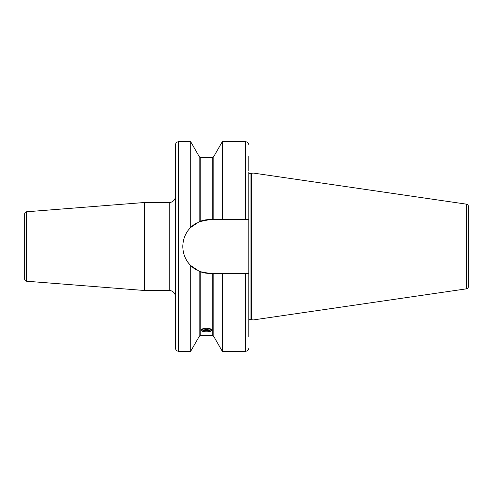 <?xml version="1.0" encoding="UTF-8"?>
<svg xmlns="http://www.w3.org/2000/svg" width="493" height="493" viewBox="0 0 493 493"><rect width="100%" height="100%" fill="white"/><g stroke="black" fill="none" stroke-linecap="round" stroke-linejoin="round"><path stroke-width="0.74" d="M24.65 223.434L24.65 213.87A2.095 2.095 0 0 1 26.579 211.78L144.431 202.506L144.431 290.494L169.198 290.494L169.198 202.506L144.431 202.506M26.579 211.78L26.579 281.22L144.431 290.494M26.579 281.22A2.095 2.095 0 0 1 24.65 279.13L24.65 269.566M24.65 213.87L24.65 279.13M175.483 296.78A6.286 6.286 0 0 0 169.198 290.494M175.483 196.22A6.286 6.286 0 0 1 169.198 202.506M190.711 141.756L178.626 141.756A3.143 3.143 0 0 0 175.483 144.899L175.483 348.101A3.143 3.143 0 0 0 178.626 351.244L190.711 351.244L190.711 265.542C180.241 255.38 180.222 237.644 190.711 227.458L199.154 221.745L199.154 156.46L190.711 141.756L190.711 227.458A26.918 26.918 0 0 1 194.285 224.457M194.415 224.364A26.918 26.918 0 0 1 196.645 222.978L194.76 224.13M212.773 273.418L212.773 335.536L213.82 336.54L213.82 273.418L209.735 273.418L200.201 271.674L200.201 335.536L199.154 336.54L199.154 271.255L190.711 265.542M194.766 268.876L196.645 270.022A26.918 26.918 0 0 1 194.421 268.636M200.022 221.394L199.936 221.425A26.918 26.918 0 0 1 209.735 219.582L199.154 221.745A26.918 26.918 0 0 1 199.197 221.727L199.277 221.696M199.166 271.255L199.301 271.316A26.918 26.918 0 0 1 199.154 271.255L200.201 271.674M248.805 321.331L248.805 219.582L209.735 219.582M211.725 330.162C212.052 332.319 200.922 332.319 201.249 330.162C200.922 327.697 212.052 327.697 211.725 330.162M188.776 229.602A26.918 26.918 0 0 0 188.517 229.929M186.662 232.634A26.918 26.918 0 0 0 185.152 235.531M184.012 238.569A26.918 26.918 0 0 0 183.248 241.706M182.86 244.904A26.918 26.918 0 0 0 182.866 248.115M183.248 251.307A26.918 26.918 0 0 0 184.012 254.443M185.158 257.482A26.918 26.918 0 0 0 194.273 268.537M199.936 271.575A26.918 26.918 0 0 0 209.735 273.418M212.773 219.582L212.773 157.464L213.82 156.46L213.82 219.582M248.805 172.193L248.805 219.582L248.805 172.193A1.257 1.257 0 0 0 250.062 173.45L251.264 173.45A1.257 1.257 0 0 0 251.59 173.407L252.995 173.031L466.557 204.176L466.557 288.824L252.995 319.969L252.995 173.031M248.805 170.831L248.805 156.367M248.805 348.101C248.62 350.012 247.572 351.059 245.662 351.244L245.662 273.418L248.805 273.418L248.805 336.633M248.805 320.807A1.257 1.257 0 0 1 250.062 319.55L251.264 319.55A1.257 1.257 0 0 1 251.59 319.593L252.995 319.969M245.662 273.418L213.82 273.418M222.269 219.582L222.269 141.756L245.662 141.756C247.572 141.941 248.62 142.988 248.805 144.899M245.662 351.244L222.269 351.244L222.269 273.418M466.557 204.176A2.095 2.095 0 0 1 468.35 206.247L468.35 286.753A2.095 2.095 0 0 1 466.557 288.824M201.711 329.404A4.819 1.645 180 0 0 202.001 329.78A4.819 1.645 180 0 0 206.487 330.828A4.819 1.645 180 0 0 210.973 329.78A4.819 1.645 180 0 0 211.263 329.404M202.099 329.145A4.388 1.504 0 0 0 202.099 329.182A4.388 1.504 180 0 0 206.487 330.68A4.388 1.504 180 0 0 210.875 329.182A4.388 1.504 0 0 0 210.875 329.145M202.309 329.028A4.178 1.43 180 0 0 206.487 330.415A4.178 1.43 180 0 0 210.665 329.028M178.626 141.756L178.626 351.244M212.773 157.464L200.201 157.464L200.201 221.326M250.062 319.55L250.062 173.45M245.662 219.582L245.662 141.756M251.264 319.55L251.264 173.45M251.59 319.593L251.59 173.407M206.487 329.379A4.19 3.938 0 0 0 209.112 328.504M199.154 336.54L190.711 351.244M212.773 335.536L200.201 335.536M199.154 156.46L200.201 157.464M213.82 156.46L222.269 141.756M213.82 336.54L222.269 351.244M210.973 329.78L211.337 329.466M202.001 329.78L201.643 329.466M203.677 328.548A4.19 4.19 0 0 0 209.297 328.548"/></g></svg>
